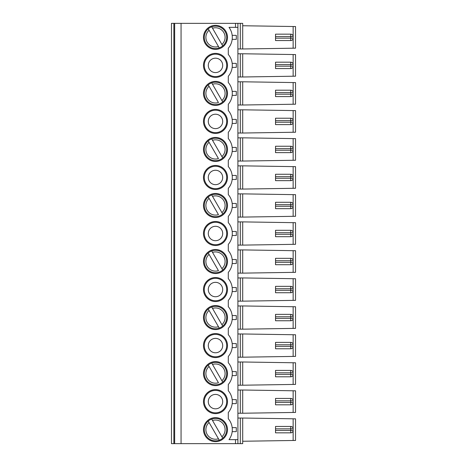 <?xml version="1.0" encoding="UTF-8"?>
<svg xmlns="http://www.w3.org/2000/svg" width="467" height="467" viewBox="0 0 467 467"><rect width="100%" height="100%" fill="white"/><g stroke="black" fill="none" stroke-linecap="round" stroke-linejoin="round"><path stroke-width="0.7" d="M290.743 118.215L290.737 120.62L275.53 120.62L275.53 118.215L290.743 118.215A2.399 2.399 0 0 1 293.142 120.62L290.737 120.62L290.737 122.22L275.53 122.22L275.53 120.62M290.743 146.235L290.737 148.64L275.53 148.64L275.53 146.235L290.743 146.235A2.399 2.399 0 0 1 293.142 148.64L290.737 148.64L290.743 152.645A2.399 2.399 0 0 0 293.142 150.24L293.142 148.64A2.399 2.399 0 0 0 292.821 147.438M211.709 138.892L212.52 140.304L211.709 138.892A11.208 11.208 0 0 0 205.784 155.044A11.208 11.208 0 0 0 222.736 157.992L221.918 156.579L222.736 157.992A11.208 11.208 0 0 0 211.709 138.892A11.208 11.208 0 0 1 215.485 138.232M290.743 174.255L290.737 176.66L275.53 176.66L275.53 174.255L290.743 174.255A2.399 2.399 0 0 1 293.142 176.66L290.737 176.66L290.743 180.665A2.399 2.399 0 0 0 293.142 178.26L293.142 176.66A2.399 2.399 0 0 0 292.821 175.458M290.743 202.275L290.737 204.68L275.53 204.68L275.53 202.275L290.743 202.275A2.399 2.399 0 0 1 293.142 204.68L290.737 204.68L290.743 208.685A2.399 2.399 0 0 0 293.142 206.28L293.142 204.68A2.399 2.399 0 0 0 292.821 203.478M208.241 196.928A11.208 11.208 0 0 0 219.268 216.028A11.208 11.208 0 0 0 222.736 214.032L221.918 212.619L222.736 214.032A11.208 11.208 0 0 0 211.709 194.932L212.52 196.344L211.709 194.932A11.208 11.208 0 0 0 208.241 196.928L218.451 214.616A9.609 9.609 0 0 1 209.058 198.341L208.241 196.928A11.208 11.208 0 0 1 215.485 194.272M290.743 230.295L290.737 232.7L275.53 232.7L275.53 230.295L290.743 230.295A2.399 2.399 0 0 1 293.142 232.7L290.737 232.7L290.737 234.3L275.53 234.3L275.53 232.7M290.743 258.315L290.737 260.72L275.53 260.72L275.53 258.315L290.743 258.315A2.399 2.399 0 0 1 293.142 260.72L290.737 260.72L290.743 264.725A2.399 2.399 0 0 0 293.142 262.32L293.142 260.72A2.399 2.399 0 0 0 292.821 259.518M208.241 252.968L209.058 254.381L208.241 252.968A11.208 11.208 0 0 0 219.268 272.068A11.208 11.208 0 0 0 222.736 270.072L221.918 268.659L222.736 270.072A11.208 11.208 0 0 0 211.709 250.972L212.52 252.384L211.709 250.972A11.208 11.208 0 0 0 208.241 252.968A11.208 11.208 0 0 1 215.485 250.312M290.743 286.335L290.737 288.74L275.53 288.74L275.53 286.335L290.743 286.335A2.399 2.399 0 0 1 293.142 288.74L290.737 288.74L290.743 292.745A2.399 2.399 0 0 0 293.142 290.34L293.142 288.74A2.399 2.399 0 0 0 292.821 287.538M290.743 314.355L290.737 316.76L275.53 316.76L275.53 314.355L290.743 314.355A2.399 2.399 0 0 1 293.142 316.76L290.737 316.76L290.743 320.765A2.399 2.399 0 0 0 293.142 318.36L293.142 316.76A2.399 2.399 0 0 0 292.821 315.558M290.743 342.375L290.737 344.78L275.53 344.78L275.53 342.375L290.743 342.375A2.399 2.399 0 0 1 293.142 344.78L290.737 344.78L290.743 348.785A2.399 2.399 0 0 0 293.142 346.38L293.142 344.78A2.399 2.399 0 0 0 292.821 343.578M290.743 370.395L290.737 372.8L275.53 372.8L275.53 370.395L290.743 370.395A2.399 2.399 0 0 1 293.142 372.8L290.737 372.8L290.743 376.805A2.399 2.399 0 0 0 293.142 374.4L293.142 372.8A2.399 2.399 0 0 0 292.821 371.598M211.709 363.052L212.52 364.464L211.709 363.052A11.208 11.208 0 0 0 205.784 379.204A11.208 11.208 0 0 0 222.736 382.152L221.918 380.739L222.736 382.152A11.208 11.208 0 0 0 211.709 363.052A11.208 11.208 0 0 1 215.485 362.392M290.743 90.195L290.737 92.6L275.53 92.6L275.53 90.195L290.743 90.195A2.399 2.399 0 0 1 293.142 92.6L290.737 92.6L290.737 94.2L275.53 94.2L275.53 92.6M211.709 82.852L212.52 84.264L211.709 82.852A11.208 11.208 0 0 0 205.784 99.004A11.208 11.208 0 0 0 222.736 101.952L221.918 100.539L222.736 101.952A11.208 11.208 0 0 0 211.709 82.852A11.208 11.208 0 0 1 215.485 82.192M218.451 46.496L219.268 47.908A11.208 11.208 0 0 1 208.241 28.808L209.058 30.221L208.241 28.808A11.208 11.208 0 0 0 219.268 47.908L209.058 30.221A9.609 9.609 0 0 0 218.451 46.496M219.268 47.908A11.208 11.208 0 0 0 222.736 45.912L211.709 26.812A11.208 11.208 0 0 1 222.736 45.912L221.918 44.499A9.609 9.609 0 0 0 212.52 28.224L211.709 26.812A11.208 11.208 0 0 1 215.485 26.152M222.736 326.112L221.918 324.699L222.736 326.112A11.208 11.208 0 0 0 211.709 307.012L212.52 308.424L211.709 307.012A11.208 11.208 0 0 0 205.784 323.164A11.208 11.208 0 0 0 219.268 328.108L218.451 326.696L219.268 328.108A11.208 11.208 0 0 0 222.736 326.112M275.53 34.155L275.53 36.56L290.737 36.56L290.743 34.155L275.53 34.155M292.821 39.362A2.399 2.399 0 0 0 293.142 38.16L275.53 38.16L275.53 40.565L290.743 40.565A2.399 2.399 0 0 0 293.142 38.16L293.142 36.56A2.399 2.399 0 0 0 292.821 35.358M275.53 38.16L275.53 36.56M290.743 40.565L290.737 36.56L293.142 36.56A2.399 2.399 0 0 0 290.743 34.155M293.142 48.206L293.142 26.514L295.547 26.555L295.547 48.165L242.706 48.971L242.706 23.35L171.453 23.35L171.453 25.551M290.743 62.175L290.737 64.58L275.53 64.58L275.53 62.175L290.743 62.175A2.399 2.399 0 0 1 293.142 64.58L290.737 64.58L290.737 66.18L275.53 66.18L275.53 68.585L290.743 68.585A2.399 2.399 0 0 0 293.142 66.18L293.142 64.58A2.399 2.399 0 0 0 292.821 63.378M290.743 398.415L290.737 400.82L275.53 400.82L275.53 398.415L290.743 398.415A2.399 2.399 0 0 1 293.142 400.82L290.737 400.82L290.743 404.825A2.399 2.399 0 0 0 293.142 402.42L293.142 400.82A2.399 2.399 0 0 0 292.821 399.618M226.693 345.58A11.208 11.208 0 0 1 209.881 355.288A11.208 11.208 0 0 1 209.881 335.872A11.208 11.208 0 0 1 226.693 345.58M208.241 309.008L209.058 310.421L208.241 309.008A11.208 11.208 0 0 1 211.709 307.012M293.142 26.514L242.706 25.749M208.241 28.808A11.208 11.208 0 0 1 211.709 26.812M226.693 65.38A11.208 11.208 0 0 1 209.881 75.088A11.208 11.208 0 0 1 209.881 55.672A11.208 11.208 0 0 1 226.693 65.38M212.52 84.264L221.918 100.539A9.609 9.609 0 0 0 212.52 84.264M215.485 361.592A12.008 12.008 0 0 0 205.089 379.607A12.008 12.008 0 0 0 225.888 379.607A12.008 12.008 0 0 0 215.485 361.592M215.485 25.352A12.008 12.008 0 0 0 205.089 43.367A12.008 12.008 0 0 0 225.888 43.367A12.008 12.008 0 0 0 215.485 25.352M215.485 53.372A12.008 12.008 0 0 0 205.089 71.387A12.008 12.008 0 0 0 225.888 71.387A12.008 12.008 0 0 0 215.485 53.372M215.485 81.392A12.008 12.008 0 0 0 205.089 99.407A12.008 12.008 0 0 0 225.888 99.407A12.008 12.008 0 0 0 215.485 81.392M215.485 333.572A12.008 12.008 0 0 0 205.089 351.587A12.008 12.008 0 0 0 225.888 351.587A12.008 12.008 0 0 0 215.485 333.572M215.485 305.552A12.008 12.008 0 0 0 205.089 323.567A12.008 12.008 0 0 0 225.888 323.567A12.008 12.008 0 0 0 215.485 305.552M215.485 277.532A12.008 12.008 0 0 0 205.089 295.547A12.008 12.008 0 0 0 225.888 295.547A12.008 12.008 0 0 0 215.485 277.532M215.485 249.512A12.008 12.008 0 0 0 205.089 267.527A12.008 12.008 0 0 0 225.888 267.527A12.008 12.008 0 0 0 215.485 249.512M215.485 221.492A12.008 12.008 0 0 0 205.089 239.507A12.008 12.008 0 0 0 225.888 239.507A12.008 12.008 0 0 0 215.485 221.492M215.485 193.472A12.008 12.008 0 0 0 205.089 211.487A12.008 12.008 0 0 0 225.888 211.487A12.008 12.008 0 0 0 215.485 193.472M215.485 165.452A12.008 12.008 0 0 0 205.089 183.467A12.008 12.008 0 0 0 225.888 183.467A12.008 12.008 0 0 0 215.485 165.452M215.485 137.432A12.008 12.008 0 0 0 205.089 155.447A12.008 12.008 0 0 0 225.888 155.447A12.008 12.008 0 0 0 215.485 137.432M215.485 109.412A12.008 12.008 0 0 0 205.089 127.427A12.008 12.008 0 0 0 225.888 127.427A12.008 12.008 0 0 0 215.485 109.412M237.901 418.029L242.706 418.029L242.706 443.65L181.062 443.65L181.062 23.35M237.901 443.65L237.901 439.645L228.999 439.645A16.812 16.812 0 0 0 228.299 418.753L228.299 412.507A16.812 16.812 0 0 0 228.299 390.733L228.299 384.487A16.812 16.812 0 0 0 228.299 362.713L228.299 356.467A16.812 16.812 0 0 0 228.299 334.693L228.299 328.447A16.812 16.812 0 0 0 228.299 306.673L228.299 300.427A16.812 16.812 0 0 0 228.299 278.653L228.299 272.407A16.812 16.812 0 0 0 228.299 250.633L228.299 244.387A16.812 16.812 0 0 0 228.299 222.613L228.299 216.367A16.812 16.812 0 0 0 228.299 194.593L228.299 188.347A16.812 16.812 0 0 0 228.299 166.573L228.299 160.327A16.812 16.812 0 0 0 228.299 138.553L228.299 132.307A16.812 16.812 0 0 0 228.299 110.533L228.299 104.287A16.812 16.812 0 0 0 228.299 82.513L228.299 76.267A16.812 16.812 0 0 0 228.299 54.493L228.299 48.247A16.812 16.812 0 0 0 228.999 27.355L235.502 27.355L235.502 23.35M215.485 389.612A12.008 12.008 0 0 0 205.089 407.627A12.008 12.008 0 0 0 225.888 407.627A12.008 12.008 0 0 0 215.485 389.612M215.485 441.648A12.008 12.008 0 0 1 203.478 429.64A12.008 12.008 0 0 1 215.485 417.632A12.008 12.008 0 0 1 227.493 429.64A12.008 12.008 0 0 1 215.485 441.648M232.181 123.422L236.308 123.422L236.308 119.418L232.181 119.418M232.181 67.382L236.308 67.382L236.308 63.378L232.181 63.378M237.901 53.769L242.706 53.769L242.706 76.991L240.307 76.991L240.307 53.769M237.901 76.991L240.307 76.991M237.901 81.789L242.706 81.789L242.706 105.011L240.307 105.011L240.307 81.789M237.901 105.011L240.307 105.011M237.901 109.809L242.706 109.809L242.706 133.031L240.307 133.031L240.307 109.809M237.901 133.031L240.307 133.031M237.901 137.829L242.706 137.829L242.706 161.051L240.307 161.051L240.307 137.829M237.901 161.051L240.307 161.051M237.901 165.849L242.706 165.849L242.706 189.071L240.307 189.071L240.307 165.849M237.901 189.071L240.307 189.071M237.901 193.869L242.706 193.869L242.706 217.091L240.307 217.091L240.307 193.869M237.901 217.091L240.307 217.091M237.901 221.889L242.706 221.889L242.706 245.111L240.307 245.111L240.307 221.889M237.901 245.111L240.307 245.111M237.901 249.909L242.706 249.909L242.706 273.131L240.307 273.131L240.307 249.909M237.901 273.131L240.307 273.131M237.901 277.929L242.706 277.929L242.706 301.151L240.307 301.151L240.307 277.929M237.901 301.151L240.307 301.151M237.901 305.949L242.706 305.949L242.706 329.171L240.307 329.171L240.307 305.949M237.901 329.171L240.307 329.171M237.901 333.969L242.706 333.969L242.706 357.191L240.307 357.191L240.307 333.969M237.901 357.191L240.307 357.191M237.901 361.989L242.706 361.989L242.706 385.211L240.307 385.211L240.307 361.989M237.901 385.211L240.307 385.211M237.901 48.971L242.706 48.971M292.821 123.422A2.399 2.399 0 0 0 293.142 122.22L293.142 120.62A2.399 2.399 0 0 0 292.821 119.418M275.53 122.22L275.53 124.625L290.743 124.625A2.399 2.399 0 0 0 293.142 122.22L290.737 122.22L290.743 124.625M226.693 121.42A11.208 11.208 0 0 1 209.881 131.128A11.208 11.208 0 0 1 209.881 111.712A11.208 11.208 0 0 1 226.693 121.42M275.53 66.18L275.53 64.58M292.821 67.382A2.399 2.399 0 0 0 293.142 66.18L290.737 66.18L290.743 68.585M232.181 95.402L236.308 95.402L236.308 91.398L232.181 91.398M232.181 375.602L236.308 375.602L236.308 371.598L232.181 371.598M232.181 347.582L236.308 347.582L236.308 343.578L232.181 343.578M232.181 319.562L236.308 319.562L236.308 315.558L232.181 315.558M232.181 291.542L236.308 291.542L236.308 287.538L232.181 287.538M232.181 263.522L236.308 263.522L236.308 259.518L232.181 259.518M232.181 235.502L236.308 235.502L236.308 231.498L232.181 231.498M232.181 207.482L236.308 207.482L236.308 203.478L232.181 203.478M232.181 179.462L236.308 179.462L236.308 175.458L232.181 175.458M232.181 151.442L236.308 151.442L236.308 147.438L232.181 147.438M242.706 133.031L295.547 132.225L295.547 110.615L242.706 109.809M242.706 105.011L295.547 104.205L295.547 82.595L242.706 81.789M293.142 384.446L293.142 362.754L295.547 362.795L295.547 384.405L242.706 385.211M290.743 426.435L290.737 428.84L275.53 428.84L275.53 426.435L290.743 426.435A2.399 2.399 0 0 1 293.142 428.84L293.142 430.44A2.399 2.399 0 0 1 290.743 432.845L275.53 432.845L275.53 430.44L290.737 430.44L290.737 428.84L293.142 428.84A2.399 2.399 0 0 0 292.821 427.638M275.53 428.84L275.53 430.44M181.062 443.65L171.453 443.65L171.453 441.449M232.181 431.642L236.308 431.642L236.308 427.638L232.181 427.638M237.901 439.645L237.901 23.35M171.453 49.169L171.453 53.571M171.453 77.189L171.453 81.591M171.453 105.209L171.453 109.611M171.453 133.229L171.453 137.631M171.453 161.249L171.453 165.651M171.453 189.269L171.453 193.671M171.453 217.289L171.453 221.691M171.453 245.309L171.453 249.711M171.453 273.329L171.453 277.731M171.453 301.349L171.453 305.751M171.453 329.369L171.453 333.771M171.453 357.389L171.453 361.791M171.453 385.409L171.453 389.811M171.453 413.429L171.453 417.831M171.453 23.35L171.453 443.65M208.241 421.088A11.208 11.208 0 0 1 211.709 419.092L212.52 420.504L211.709 419.092A11.208 11.208 0 0 1 222.736 438.192L221.918 436.779L222.736 438.192A11.208 11.208 0 0 1 205.784 435.244A11.208 11.208 0 0 1 208.241 421.088L219.268 440.188A11.208 11.208 0 0 1 208.241 421.088L209.058 422.501A9.609 9.609 0 0 0 218.451 438.776L219.268 440.188A11.208 11.208 0 0 1 215.485 440.848M212.52 420.504L221.918 436.779A9.609 9.609 0 0 0 212.52 420.504M295.547 412.425L242.706 413.231L242.706 390.009L295.547 390.815L295.547 412.425M292.821 403.622A2.399 2.399 0 0 0 293.142 402.42L275.53 402.42L275.53 404.825L290.743 404.825M275.53 402.42L275.53 400.82M212.52 364.464L221.918 380.739A9.609 9.609 0 0 0 212.52 364.464M275.53 94.2L275.53 96.605L290.743 96.605A2.399 2.399 0 0 0 293.142 94.2L293.142 92.6A2.399 2.399 0 0 0 292.821 91.398M293.142 76.226L293.142 54.534L295.547 54.575L295.547 76.185L242.706 76.991M212.52 140.304L221.918 156.579A9.609 9.609 0 0 0 212.52 140.304M293.142 54.534L242.706 53.769M293.142 356.426L293.142 334.734L295.547 334.775L295.547 356.385L242.706 357.191M215.485 352.783A7.203 7.203 0 0 1 208.282 345.58A7.203 7.203 0 0 1 215.485 338.377A7.203 7.203 0 0 1 222.695 345.58A7.203 7.203 0 0 1 215.485 352.783M222.695 289.54A7.203 7.203 0 0 1 215.485 296.743A7.203 7.203 0 0 1 208.282 289.54A7.203 7.203 0 0 1 215.485 282.337A7.203 7.203 0 0 1 222.695 289.54M226.693 289.54A11.208 11.208 0 0 1 209.881 299.248A11.208 11.208 0 0 1 209.881 279.832A11.208 11.208 0 0 1 226.693 289.54M222.695 65.38A7.203 7.203 0 0 1 215.485 72.583A7.203 7.203 0 0 1 208.282 65.38A7.203 7.203 0 0 1 215.485 58.177A7.203 7.203 0 0 1 222.695 65.38M208.241 84.848L218.451 102.536A9.609 9.609 0 0 1 209.058 86.261L208.241 84.848M222.695 121.42A7.203 7.203 0 0 1 215.485 128.623A7.203 7.203 0 0 1 208.282 121.42A7.203 7.203 0 0 1 215.485 114.217A7.203 7.203 0 0 1 222.695 121.42M222.695 177.46A7.203 7.203 0 0 1 215.485 184.663A7.203 7.203 0 0 1 208.282 177.46A7.203 7.203 0 0 1 215.485 170.257A7.203 7.203 0 0 1 222.695 177.46M226.693 177.46A11.208 11.208 0 0 1 209.881 187.168A11.208 11.208 0 0 1 209.881 167.752A11.208 11.208 0 0 1 226.693 177.46M208.241 140.888L218.451 158.576A9.609 9.609 0 0 1 209.058 142.301L208.241 140.888M222.695 233.5A7.203 7.203 0 0 1 215.485 240.703A7.203 7.203 0 0 1 208.282 233.5A7.203 7.203 0 0 1 215.485 226.297A7.203 7.203 0 0 1 222.695 233.5M226.693 233.5A11.208 11.208 0 0 1 209.881 243.208A11.208 11.208 0 0 1 209.881 223.792A11.208 11.208 0 0 1 226.693 233.5M242.706 245.111L295.547 244.305L295.547 222.695L242.706 221.889M293.142 216.326L293.142 194.634L295.547 194.675L295.547 216.285L242.706 217.091M275.53 234.3L275.53 236.705L290.743 236.705A2.399 2.399 0 0 0 293.142 234.3L293.142 232.7A2.399 2.399 0 0 0 292.821 231.498M292.821 263.522A2.399 2.399 0 0 0 293.142 262.32L275.53 262.32L275.53 264.725L290.743 264.725M275.53 262.32L275.53 260.72M292.821 291.542A2.399 2.399 0 0 0 293.142 290.34L275.53 290.34L275.53 292.745L290.743 292.745M275.53 290.34L275.53 288.74M292.821 319.562A2.399 2.399 0 0 0 293.142 318.36L275.53 318.36L275.53 320.765L290.743 320.765M275.53 318.36L275.53 316.76M292.821 347.582A2.399 2.399 0 0 0 293.142 346.38L275.53 346.38L275.53 348.785L290.743 348.785M275.53 346.38L275.53 344.78M292.821 375.602A2.399 2.399 0 0 0 293.142 374.4L275.53 374.4L275.53 376.805L290.743 376.805M275.53 374.4L275.53 372.8M242.706 329.171L295.547 328.365L295.547 306.755L242.706 305.949M293.142 300.386L293.142 278.694L295.547 278.735L295.547 300.345L242.706 301.151M293.142 362.754L242.706 361.989M293.142 334.734L242.706 333.969M293.142 278.694L242.706 277.929M295.547 280.731L295.547 298.349M242.706 273.131L295.547 272.325L295.547 250.715L242.706 249.909M292.821 235.502A2.399 2.399 0 0 0 293.142 234.3L290.737 234.3L290.743 236.705M292.821 207.482A2.399 2.399 0 0 0 293.142 206.28L275.53 206.28L275.53 208.685L290.743 208.685M293.142 194.634L242.706 193.869M295.547 196.671L295.547 214.289M292.821 179.462A2.399 2.399 0 0 0 293.142 178.26L275.53 178.26L275.53 180.665L290.743 180.665M242.706 189.071L295.547 188.265L295.547 166.655L242.706 165.849M292.821 151.442A2.399 2.399 0 0 0 293.142 150.24L275.53 150.24L275.53 152.645L290.743 152.645M242.706 161.051L295.547 160.245L295.547 138.635L242.706 137.829M292.821 95.402A2.399 2.399 0 0 0 293.142 94.2L290.737 94.2L290.743 96.605M295.547 84.591L295.547 102.209M295.547 56.571L295.547 74.189M232.181 35.358L236.308 35.358L236.308 39.362L232.181 39.362M237.901 27.355L235.502 27.355M222.695 401.62A7.203 7.203 0 0 1 215.485 408.823A7.203 7.203 0 0 1 208.282 401.62A7.203 7.203 0 0 1 215.485 394.417A7.203 7.203 0 0 1 222.695 401.62M226.693 401.62A11.208 11.208 0 0 1 209.881 411.328A11.208 11.208 0 0 1 209.881 391.912A11.208 11.208 0 0 1 226.693 401.62M237.901 390.009L242.706 390.009M237.901 413.231L242.706 413.231M232.181 399.618L236.308 399.618L236.308 403.622L232.181 403.622M290.743 432.845L290.737 430.44L293.142 430.44A2.399 2.399 0 0 1 292.821 431.642M293.142 418.794L293.142 440.486L295.547 440.445L295.547 418.835L242.706 418.029M293.142 440.486L242.706 441.251M174.658 23.35L174.658 443.65M209.058 366.461L218.451 382.736A9.609 9.609 0 0 1 209.058 366.461L208.241 365.048L209.058 366.461M209.058 310.421L218.451 326.696A9.609 9.609 0 0 1 209.058 310.421M212.52 308.424L221.918 324.699A9.609 9.609 0 0 0 212.52 308.424M209.058 254.381L218.451 270.656A9.609 9.609 0 0 1 209.058 254.381M212.52 252.384L221.918 268.659A9.609 9.609 0 0 0 212.52 252.384M212.52 196.344L221.918 212.619A9.609 9.609 0 0 0 212.52 196.344M275.53 150.24L275.53 148.64M275.53 178.26L275.53 176.66M275.53 206.28L275.53 204.68M235.502 439.645L235.502 443.65M240.307 418.029L240.307 443.65M173.858 23.35L173.858 443.65M293.142 328.406L293.142 306.714M293.142 272.366L293.142 250.674M293.142 244.346L293.142 222.654M293.142 188.306L293.142 166.614M293.142 160.286L293.142 138.594M293.142 132.266L293.142 110.574M293.142 104.246L293.142 82.554M240.307 48.971L240.307 23.35M293.142 412.466L293.142 390.774M240.307 413.231L240.307 390.009"/></g></svg>
